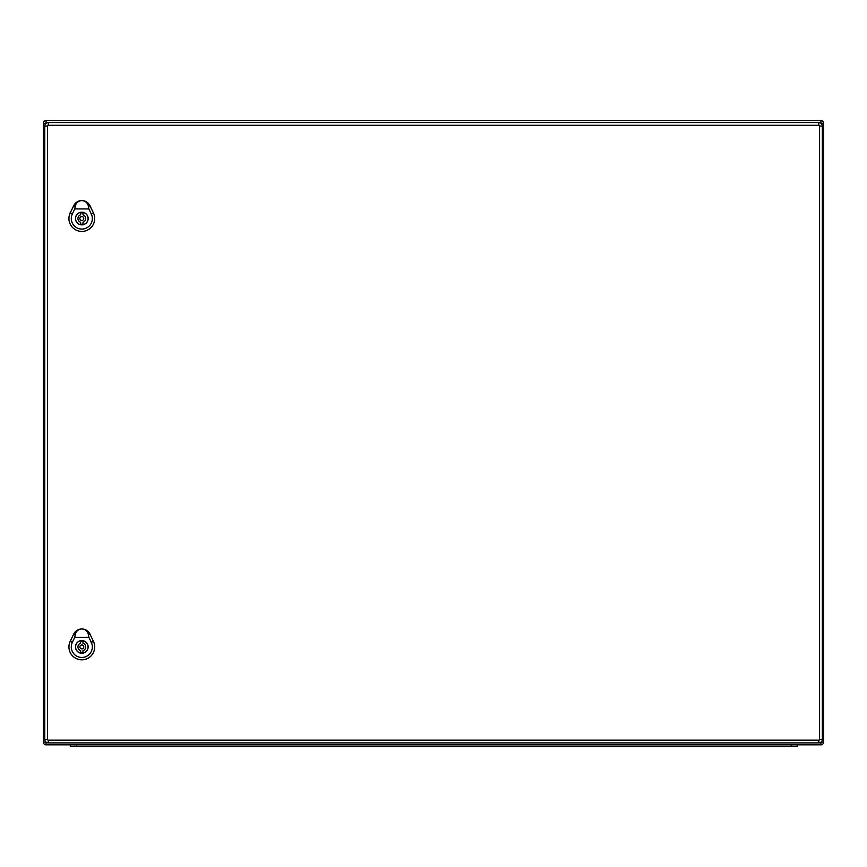 <?xml version="1.0" encoding="UTF-8"?>
<svg xmlns="http://www.w3.org/2000/svg" width="867" height="867" viewBox="0 0 867 867"><rect width="100%" height="100%" fill="white"/><g stroke="black" fill="none" stroke-linecap="round" stroke-linejoin="round"><path stroke-width="1.3" d="M823.65 742.109A2.731 2.731 0 0 1 820.919 744.84L46.081 744.84A2.731 2.731 0 0 1 43.35 742.109L43.35 123.331A2.731 2.731 0 0 1 46.081 120.6L820.919 120.6A2.731 2.731 0 0 1 823.65 123.331L823.65 742.109A2.731 2.731 0 0 1 820.919 744.84A2.731 2.731 0 0 0 823.65 742.109L821.016 742.109M823.65 123.331A2.731 2.731 0 0 0 820.919 120.6A2.731 2.731 0 0 1 823.65 123.331L821.016 123.331M46.081 120.6A2.731 2.731 0 0 0 43.35 123.331A2.731 2.731 0 0 1 46.081 120.6L46.081 123.309L43.35 123.331M46.081 742.13L46.081 744.84A2.731 2.731 0 0 1 43.35 742.109L46.059 742.109M791.268 746.4L797.51 746.4L797.51 744.84L791.268 744.84L791.268 746.4L70.27 746.4L70.27 744.84L70.27 746.4M818.816 740.158L818.816 742.889A3.511 3.511 0 0 0 822.328 739.378L822.328 126.062A3.511 3.511 0 0 0 818.816 122.55L48.27 122.55A3.511 3.511 0 0 0 44.759 126.062L44.759 739.378A3.511 3.511 0 0 0 48.27 742.889L818.816 742.889A3.511 3.511 0 0 0 822.328 739.378L819.597 739.378A0.78 0.78 0 0 1 818.816 740.158L48.27 740.158A0.78 0.78 0 0 1 47.49 739.378L47.49 126.062A0.78 0.78 0 0 1 48.27 125.281L818.816 125.281A0.78 0.78 0 0 1 819.597 126.062L819.597 739.378M80.653 224.098L80.653 222.245A3.901 3.901 0 0 1 80.653 214.81L80.653 212.957A5.701 5.701 0 0 1 82.994 212.957L82.994 214.81A3.901 3.901 0 0 1 82.994 222.245L82.994 224.098A5.701 5.701 0 0 1 80.653 224.098M88.066 218.527A6.242 6.242 0 0 0 78.702 213.119A6.242 6.242 0 0 0 78.702 223.935A6.242 6.242 0 0 0 88.066 218.527M83.774 218.527A1.951 1.951 0 0 0 80.848 216.837A1.951 1.951 0 0 0 80.848 220.218A1.951 1.951 0 0 0 83.774 218.527M81.823 200.58C85.367 200.851 87.567 202.78 88.445 206.368L88.878 208.936L74.757 208.936L75.191 206.368C76.068 202.78 78.279 200.851 81.823 200.58A8.973 8.973 0 0 0 73.728 205.674L70.216 212.979A12.864 12.864 0 0 0 81.823 231.413A12.864 12.864 0 0 0 93.419 212.979L89.93 205.663A9.006 9.006 0 0 0 73.706 205.663L70.194 212.968A12.897 12.897 0 0 0 81.823 231.446A12.897 12.897 0 0 0 93.441 212.968L89.908 205.674A8.973 8.973 0 0 0 81.823 200.58M88.163 218.527A6.34 6.34 0 0 1 78.648 224.022A6.34 6.34 0 0 1 78.648 213.033A6.34 6.34 0 0 1 88.163 218.527M88.878 208.936L91.306 213.997A10.523 10.523 0 0 1 81.823 229.072A10.523 10.523 0 0 1 72.329 213.997L74.757 208.936M80.653 652.483L80.653 650.629A3.901 3.901 0 0 1 80.653 643.195L80.653 641.342A5.701 5.701 0 0 1 82.994 641.342L82.994 643.195A3.901 3.901 0 0 1 82.994 650.629L82.994 652.483A5.701 5.701 0 0 1 80.653 652.483M88.066 646.912A6.242 6.242 0 0 0 78.702 641.504A6.242 6.242 0 0 0 78.702 652.32A6.242 6.242 0 0 0 88.066 646.912M83.774 646.912A1.951 1.951 0 0 0 80.848 645.221A1.951 1.951 0 0 0 80.848 648.603A1.951 1.951 0 0 0 83.774 646.912M81.823 628.965C85.367 629.236 87.567 631.165 88.445 634.752L88.878 637.321L74.757 637.321L75.191 634.752C76.068 631.165 78.279 629.236 81.823 628.965A8.973 8.973 0 0 0 73.728 634.059L70.216 641.363A12.864 12.864 0 0 0 81.823 659.798A12.864 12.864 0 0 0 93.419 641.363L89.93 634.048A9.006 9.006 0 0 0 73.706 634.048L70.194 641.352A12.897 12.897 0 0 0 81.823 659.83A12.897 12.897 0 0 0 93.441 641.352L89.908 634.059A8.973 8.973 0 0 0 81.823 628.965M88.163 646.912A6.34 6.34 0 0 1 78.648 652.407A6.34 6.34 0 0 1 78.648 641.417A6.34 6.34 0 0 1 88.163 646.912M88.878 637.321L91.306 642.382A10.523 10.523 0 0 1 81.823 657.457A10.523 10.523 0 0 1 72.329 642.382L74.757 637.321M820.919 744.84L820.919 742.185M820.919 123.255L820.919 120.6M46.081 744.84A2.731 2.731 0 0 1 43.35 742.109M76.513 746.4L76.513 744.84M819.597 126.062L822.328 126.062A3.511 3.511 0 0 0 818.816 122.55L818.816 125.281M48.27 125.281L48.27 122.55A3.511 3.511 0 0 0 44.759 126.062L47.49 126.062M47.49 739.378L44.759 739.378A3.511 3.511 0 0 0 48.27 742.889L48.27 740.158M72.514 214.084L70.032 212.892M91.122 214.084L93.603 212.892M90.005 205.631L88.358 206.422M75.288 206.422L73.641 205.631M72.514 642.469L70.032 641.277M91.122 642.469L93.603 641.277M90.005 634.015L88.358 634.807M75.288 634.807L73.641 634.015"/></g></svg>
